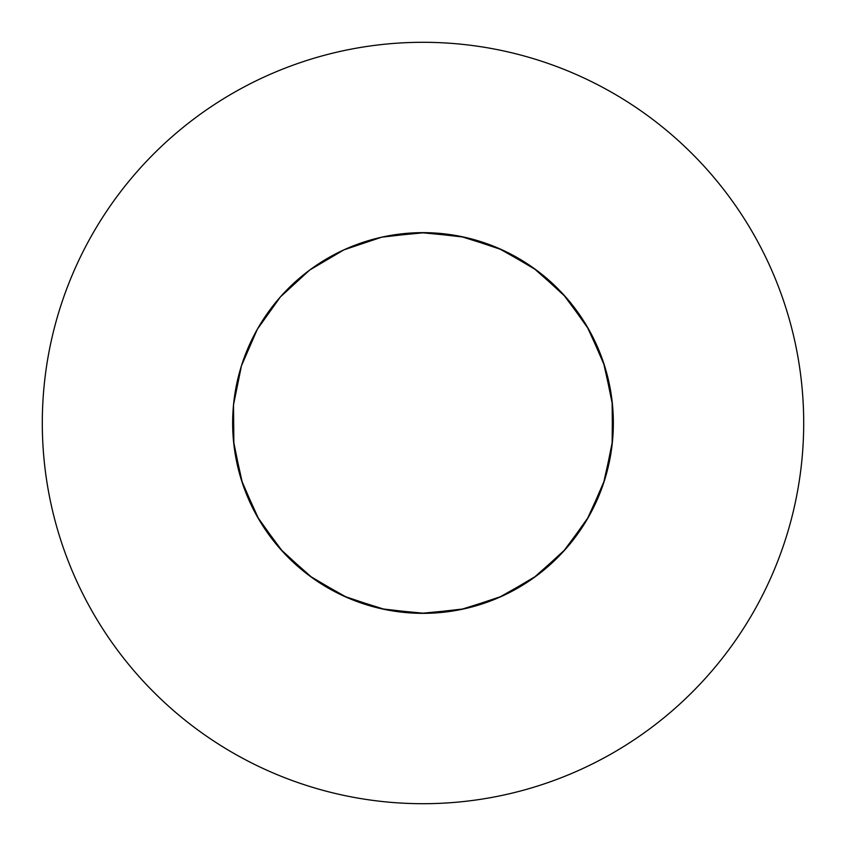 <?xml version="1.0" encoding="UTF-8"?>
<svg xmlns="http://www.w3.org/2000/svg" width="846" height="846" viewBox="0 0 846 846"><rect width="100%" height="100%" fill="white"/><g stroke="black" fill="none" stroke-linecap="round" stroke-linejoin="round"><path stroke-width="1.27" d="M433.385 613.064L424.734 613.339L385.12 609.543L347.167 597.593L312.523 578.008L282.712 551.655L259.024 519.677L242.506 483.468L233.877 444.615L232.65 423A190.35 190.35 0 0 0 423 613.35A190.35 190.35 0 0 0 613.35 423A190.35 190.35 0 0 0 423 232.65A190.35 190.35 0 0 0 232.65 423L233.517 441.168L241.438 480.168L257.29 516.673L280.386 549.075L309.721 575.967L343.994 596.176L381.726 608.824L421.266 613.339L460.88 609.543L498.833 597.593L533.477 578.008L563.288 551.655L586.976 519.677L603.494 483.468L612.123 444.615L612.483 404.832L604.562 365.832L588.71 329.327L565.614 296.925L536.279 270.033L502.006 249.824L464.274 237.176L424.734 232.661L385.12 236.457L424.734 232.661L464.274 237.176L502.006 249.824L536.279 270.033L565.614 296.925L588.71 329.327L604.562 365.832L612.483 404.832L612.123 444.615L603.494 483.468L586.976 519.677L563.288 551.655L533.477 578.008L498.833 597.593L460.88 609.543L421.266 613.339L381.726 608.824L343.994 596.176L309.721 575.967L280.386 549.075L257.29 516.673L241.438 480.168L233.517 441.168L232.65 424.258M803.7 423A380.7 380.7 0 0 0 423 42.3A380.7 380.7 0 0 0 42.3 423A380.7 380.7 0 0 0 423 803.7A380.7 380.7 0 0 0 803.7 423M460.88 236.457L498.833 248.407L533.477 267.992L563.288 294.345L576.75 310.778M613.35 423L612.483 441.168L604.562 480.168L588.71 516.673L565.614 549.075L536.279 575.967L502.006 596.176L464.274 608.824L424.734 613.339L385.12 609.543L347.167 597.593L312.523 578.008L282.712 551.655L259.024 519.677L242.506 483.468L233.877 444.615L233.517 404.832L241.438 365.832L257.29 329.327L280.386 296.925L309.721 270.033L343.994 249.824L381.726 237.176L421.266 232.661L460.88 236.457L498.833 248.407L533.477 267.992L563.288 294.345L586.976 326.323L603.494 362.532L612.123 401.385L612.483 441.168L604.562 480.168L588.71 516.673L565.614 549.075L536.279 575.967L502.006 596.176L464.274 608.824L424.734 613.339L385.12 609.543L347.167 597.593L312.523 578.008L282.712 551.655L259.024 519.677L242.506 483.468L233.877 444.615L232.65 423L233.517 441.168L241.438 480.168L257.29 516.673L280.386 549.075L309.721 575.967L343.994 596.176L381.726 608.824L421.266 613.339L460.88 609.543L498.833 597.593L533.477 578.008L563.288 551.655L586.976 519.677L603.494 483.468L612.123 444.615L612.483 404.832L604.562 365.832L588.71 329.327L565.614 296.925L536.279 270.033L502.006 249.824L464.274 237.176L424.734 232.661L385.12 236.457"/></g></svg>
